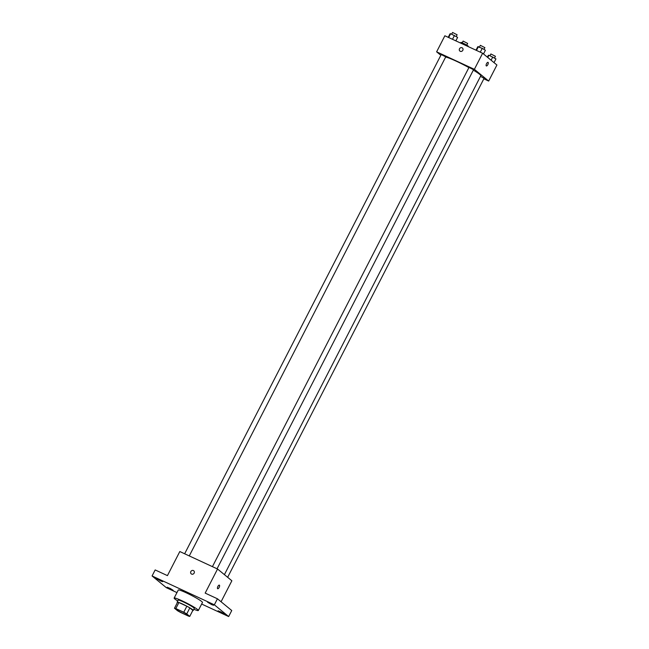 <?xml version="1.0" encoding="UTF-8"?>
<svg xmlns="http://www.w3.org/2000/svg" width="649" height="649" viewBox="0 0 649 649"><rect width="100%" height="100%" fill="white"/><g stroke="black" fill="none" stroke-linecap="round" stroke-linejoin="round"><path stroke-width="0.97" d="M176.455 609.687A6.798 0.641 27.2 0 1 176.066 609.2A6.798 0.641 27.2 0 1 182.41 611.739A6.798 0.641 27.2 0 1 188.161 615.414A6.798 0.641 27.2 0 1 183.059 613.5A6.798 0.641 27.2 0 1 176.455 609.687M180.471 612.372L188.413 616.055A8.778 0.827 27.2 0 0 189.751 616.388L186.742 613.913A8.778 0.827 27.2 0 0 183.764 612.242L175.814 608.559A8.778 0.827 27.2 0 0 174.476 608.235L177.485 610.701A8.778 0.827 27.2 0 0 180.471 612.372M183.764 612.242L186.855 606.223L178.913 602.54L175.814 608.559M178.913 602.54A8.778 0.827 27.2 0 0 177.566 602.207L174.476 608.235M186.855 606.223A8.778 0.827 27.2 0 1 189.833 607.894L186.742 613.913M189.751 616.388L192.85 610.368L189.833 607.894M192.794 610.466A9.062 0.852 -152.8 0 0 193.272 610.433A9.062 0.852 -152.8 0 0 182.345 603.935A9.062 0.852 -152.8 0 0 177.145 602.142A9.062 0.852 -152.8 0 0 177.396 602.556M177.145 602.142L178.175 600.138A9.062 0.852 27.2 0 1 183.375 601.931A9.062 0.852 27.2 0 1 194.302 608.421L193.272 610.433M177.745 600.982A13.597 1.274 27.2 0 1 174.914 599.035A13.597 1.274 27.2 0 1 174.143 598.062A13.597 1.274 27.2 0 1 186.823 603.148A13.597 1.274 27.2 0 1 198.334 610.498A13.597 1.274 27.2 0 1 193.864 609.273M174.143 598.062L178.272 590.038A13.597 1.274 27.2 0 1 190.952 595.117A13.597 1.274 27.2 0 1 202.464 602.467L198.334 610.498M222.177 613.256L218.08 610.823L221.252 612.096L224.132 613.93L222.177 613.256M171.231 589.649L167.134 587.215L170.298 588.489L173.178 590.322L171.231 589.649M160.701 581.009L156.604 578.575L159.768 579.849L162.648 581.682L160.701 581.009M211.647 604.617L207.55 602.183L210.722 603.448L213.602 605.29L211.647 604.617M201.652 604.041L228.659 616.55L214.348 604.811L152.077 575.955L166.379 587.702L176.958 592.594M221.066 601.761L231.863 580.766L217.553 569.019L179.814 551.536L167.434 575.622L155.168 569.936L152.077 575.955M228.659 616.55L231.75 610.531L217.439 598.784L214.348 604.811M217.439 598.784L205.173 593.105L217.553 569.019M191.236 573.854A1.979 1.809 129.4 0 1 190.847 571.558A1.979 1.809 129.4 0 1 193.751 570.787A1.979 1.809 129.4 0 1 193.897 573.473A1.979 1.809 129.4 0 1 190.847 571.558A1.979 1.809 129.4 0 1 193.751 570.787M217.618 588.692A1.979 0.787 -65.1 0 1 217.845 586.509A1.979 0.787 -65.1 0 1 219.354 585.138A1.979 0.787 -65.1 0 1 219.232 587.264A1.979 0.787 -65.1 0 1 217.683 588.732A1.979 0.787 -65.1 0 1 217.618 588.692M219.354 585.138A1.979 0.787 -65.1 0 1 219.232 587.264A1.979 0.787 -65.1 0 1 217.683 588.732M445.66 57.047A20.395 1.915 27.2 0 1 468.903 67.601M473.332 70.133A20.395 1.915 27.2 0 1 480.795 75.771L224.408 574.649M212.426 566.65L469.008 67.399L473.543 69.727L217.05 568.792M184.649 553.775L441.231 54.524L445.758 56.852L189.273 555.925M480.503 76.322L484.073 78.367L227.645 577.31M483.838 78.821L488.673 81.06L474.37 69.321L436.623 51.831L440.841 55.287M488.673 81.06L496.923 65.005L482.621 53.259L474.37 69.321M482.621 53.259L444.873 35.776L436.623 51.831M459.914 51.068A1.979 1.809 129.4 0 1 459.516 48.772A1.979 1.809 129.4 0 1 462.429 48.002A1.979 1.809 129.4 0 1 462.567 50.687A1.979 1.809 129.4 0 1 459.516 48.772A1.979 1.809 129.4 0 1 462.429 48.002M486.288 65.906A1.979 0.787 -65.1 0 1 486.523 63.724A1.979 0.787 -65.1 0 1 488.024 62.353A1.979 0.787 -65.1 0 1 487.91 64.478A1.979 0.787 -65.1 0 1 486.361 65.947A1.979 0.787 -65.1 0 1 486.288 65.906M488.024 62.353A1.979 0.787 -65.1 0 1 487.91 64.478A1.979 0.787 -65.1 0 1 486.361 65.947M467.929 46.46L468.156 46.03L464.992 44.116L461.179 42.355L460.303 42.923M464.992 44.116L464.587 44.911M461.179 42.355L460.774 43.142M462.21 42.834L463.102 41.09L467.637 43.418L466.736 45.17M494.019 62.62L495.933 58.897L488.957 55.222L488.308 55.368L487.375 57.169M492.769 56.99L491.106 60.227M488.957 55.222L487.788 57.501M489.987 55.7L490.879 53.964L495.414 56.293L494.514 58.045M455.841 40.855L457.626 37.391L450.649 33.707L449.992 33.853L448.216 37.326M454.462 35.476L452.499 39.305M450.649 33.707L448.686 37.537M451.68 34.186L452.572 32.45L457.107 34.778L456.206 36.531M483.489 53.981L485.403 50.257L482.239 48.351L477.778 46.728L475.993 50.192M482.239 48.351L480.276 52.18M478.427 46.582L476.463 50.411M479.457 47.061L480.349 45.316L484.884 47.645L483.984 49.397"/></g></svg>
